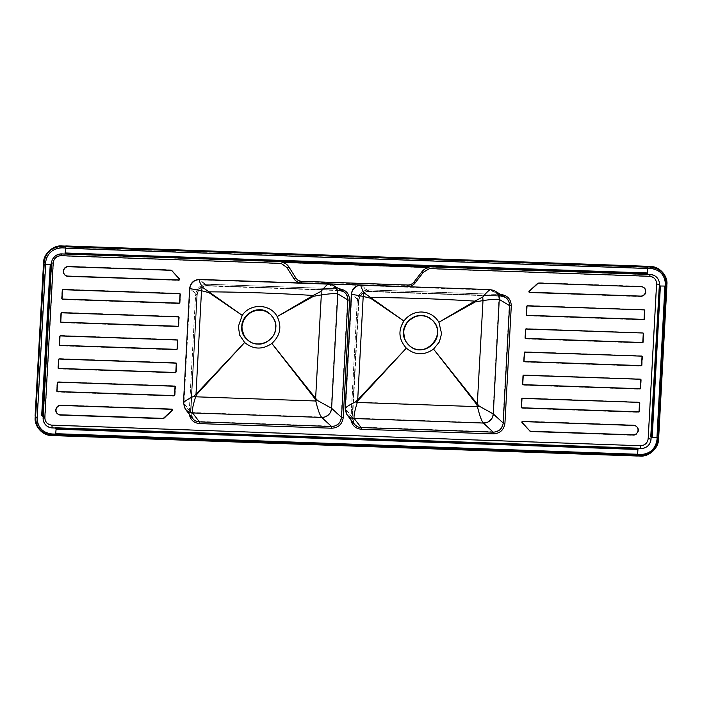 <?xml version="1.0" encoding="UTF-8"?>
<svg xmlns="http://www.w3.org/2000/svg" width="702" height="702" viewBox="0 0 702 702"><rect width="100%" height="100%" fill="white"/><g stroke="black" fill="none" stroke-linecap="round" stroke-linejoin="round"><path stroke-width="0.53" stroke-dasharray="3.51 2.63" d="M189.68 288.575A9.565 9.503 151.7 0 1 199.693 279.519L206.809 285.547C201.062 285.916 197.745 288.97 196.858 294.682L189.654 288.478M199.535 279.44L328.773 284.038A9.565 9.223 113.9 0 1 332.169 284.801M339.241 288.97L338.969 290.172L343.427 291.488L338.943 290.163L328.457 283.95M185.17 408.871A9.565 9.354 145.6 0 1 183.582 403.106L190.496 412.083L192.418 418.304L190.496 412.083L196.867 294.708C197.745 288.97 201.07 285.916 206.836 285.556L338.969 290.172M183.476 402.781L189.768 288.706A9.565 9.442 130.2 0 1 199.719 279.563M328.861 284.082A9.565 9.363 121.1 0 1 332.687 285.047M185.328 409.09A9.565 9.38 142.4 0 1 183.599 403.123M65.848 247.999L647.753 268.348M37.18 416.128L45.393 264.461M637.653 454.448L55.712 434.099M665.356 286.091L657.142 437.785M651.131 437.32L659.353 285.407M55.432 428.036L637.565 448.394M65.532 253.527L65.848 246.104L647.674 266.453M666.338 285.986L666.821 286.109L666.338 286.091M35.258 415.909L43.48 264.215M50.877 264.672L43.963 264.224M65.734 246.104L647.621 266.716M62.074 247.727L650.666 268.313C658.687 267.988 666.707 276.79 665.671 284.784L657.291 439.417C657.467 447.455 648.525 455.668 640.566 454.782L51.974 434.196C43.954 434.529 35.934 425.719 36.969 417.725L45.349 263.092C45.174 255.054 54.115 246.841 62.074 247.727L61.873 245.963M61.723 254.177L650.315 274.754C655.975 275.561 658.959 278.826 659.248 284.564L650.868 439.198C649.964 444.892 646.639 447.937 640.917 448.341L52.325 427.755C46.665 426.956 43.682 423.683 43.392 417.953L51.764 263.32C52.676 257.625 55.993 254.58 61.723 254.177L61.039 255.949L279.352 263.583C282.581 263.785 285.082 265.224 286.872 267.892L293.866 279.027C295.656 281.704 298.166 283.134 301.386 283.345L407.23 287.039C410.468 287.065 413.118 285.811 415.189 283.275L423.367 272.666C425.43 270.138 428.088 268.875 431.318 268.901L649.631 276.535C653.939 277.141 656.194 279.624 656.423 283.985L648.043 438.618C647.349 442.944 644.831 445.261 640.478 445.568L51.887 424.982C47.587 424.377 45.323 421.893 45.103 417.532L53.475 262.899C54.168 258.573 56.686 256.256 61.039 255.949M279.352 263.583L281.871 262.592L429.624 267.76L431.318 268.901M172.104 409.187A0.763 0.746 131.6 0 1 172.569 410.494A0.956 0.939 -48.4 0 0 171.972 408.871L60.916 404.984A5.16 5.063 -48.4 0 0 57.213 413.969A5.16 5.063 -48.4 0 0 60.363 415.215L162.408 418.787A2.676 2.624 -48.4 0 0 164.321 418.076L172.666 410.609A0.956 0.939 -48.4 0 0 172.087 408.968L61.03 405.089A5.16 5.063 -48.4 0 0 57.327 414.066A5.16 5.063 -48.4 0 0 60.477 415.321L162.513 418.883A2.676 2.624 -48.4 0 0 164.426 418.173L172.666 410.609L164.329 418.059A2.483 2.439 131.6 0 1 162.557 418.725L60.512 415.154A4.975 4.879 131.6 0 1 55.87 410.056A4.975 4.879 131.6 0 1 61.048 405.3L171.972 408.871M522.586 421.13L633.643 425.017A5.16 5.063 131.6 0 1 638.083 432.011A5.16 5.063 131.6 0 1 633.09 435.249L531.045 431.677A2.676 2.624 131.6 0 1 529.22 430.835L521.832 422.727A0.956 0.939 131.6 0 1 522.586 421.13L522.7 421.235A0.956 0.939 -48.4 0 0 521.946 422.823L529.334 430.94A2.676 2.624 -48.4 0 0 531.16 431.783L633.195 435.345A5.16 5.063 -48.4 0 0 636.898 426.368A5.16 5.063 -48.4 0 0 633.757 425.114L522.718 421.446L633.643 425.017M522.306 384.099A0.956 0.939 -48.4 0 0 523.201 385.082L639.75 389.154A0.956 0.939 -48.4 0 0 640.742 388.241L641.198 379.905A0.956 0.939 -48.4 0 0 640.303 378.922L523.753 374.85A0.956 0.939 -48.4 0 0 522.762 375.763L522.42 384.196A0.956 0.939 -48.4 0 0 523.315 385.179L639.855 389.259A0.956 0.939 -48.4 0 0 640.856 388.338L641.303 380.001A0.956 0.939 -48.4 0 0 640.417 379.019L523.867 374.947A0.956 0.939 -48.4 0 0 522.867 375.86L522.42 384.196L523.087 375.895A0.763 0.746 131.6 0 1 523.885 375.158L640.435 379.238A0.763 0.746 131.6 0 1 641.145 380.019L640.698 388.355A0.763 0.746 131.6 0 1 639.899 389.092L640.698 388.355M524.815 337.864A0.956 0.939 -48.4 0 0 525.701 338.838L642.251 342.918A0.956 0.939 -48.4 0 0 643.251 342.006L643.699 333.661A0.956 0.939 -48.4 0 0 642.804 332.687L526.254 328.606A0.956 0.939 -48.4 0 0 525.263 329.519L524.921 337.96A0.956 0.939 -48.4 0 0 525.816 338.943L642.365 343.015A0.956 0.939 -48.4 0 0 643.357 342.102L643.813 333.766A0.956 0.939 -48.4 0 0 642.918 332.783L526.368 328.712A0.956 0.939 -48.4 0 0 525.377 329.624L525.14 337.995L525.596 329.65A0.763 0.746 131.6 0 1 526.386 328.922L642.935 332.994A0.763 0.746 131.6 0 1 643.646 333.783L643.199 342.12A0.763 0.746 131.6 0 1 642.4 342.848L643.199 342.12M528.966 291.005A0.956 0.939 -48.4 0 0 529.545 292.646L640.601 296.534A5.16 5.063 -48.4 0 0 644.304 287.557A5.16 5.063 -48.4 0 0 641.154 286.302L539.11 282.73A2.676 2.624 -48.4 0 0 537.206 283.441L529.08 291.111A0.956 0.939 -48.4 0 0 529.659 292.752L640.715 296.63A5.16 5.063 -48.4 0 0 644.41 287.653A5.16 5.063 -48.4 0 0 641.268 286.398L539.224 282.827A2.676 2.624 -48.4 0 0 537.311 283.547L529.229 291.269L537.469 283.705A2.483 2.439 131.6 0 1 539.241 283.046L641.286 286.618A4.975 4.879 131.6 0 1 645.928 291.716A4.975 4.879 131.6 0 1 640.75 296.472L529.659 292.752L640.75 296.472M526.061 314.742A0.956 0.939 -48.4 0 0 526.956 315.724L643.506 319.796A0.956 0.939 -48.4 0 0 644.497 318.883L644.954 310.547A0.956 0.939 -48.4 0 0 644.059 309.564L527.509 305.493A0.956 0.939 -48.4 0 0 526.518 306.405L526.175 314.838A0.956 0.939 -48.4 0 0 527.07 315.821L643.611 319.901A0.956 0.939 -48.4 0 0 644.611 318.98L645.059 310.644A0.956 0.939 -48.4 0 0 644.173 309.661L527.623 305.589A0.956 0.939 -48.4 0 0 526.623 306.502L526.175 314.838L526.842 306.537A0.763 0.746 131.6 0 1 527.641 305.8L644.19 309.88A0.763 0.746 131.6 0 1 644.901 310.661L644.454 318.998A0.763 0.746 131.6 0 1 643.655 319.735L644.454 318.998M523.56 360.977A0.956 0.939 -48.4 0 0 524.455 361.96L640.996 366.04A0.956 0.939 -48.4 0 0 641.997 365.119L642.444 356.783A0.956 0.939 -48.4 0 0 641.549 355.8L525.008 351.728A0.956 0.939 -48.4 0 0 524.008 352.641L523.674 361.082A0.956 0.939 -48.4 0 0 524.561 362.056L641.11 366.137A0.956 0.939 -48.4 0 0 642.111 365.224L642.558 356.879A0.956 0.939 -48.4 0 0 641.663 355.905L525.122 351.825A0.956 0.939 -48.4 0 0 524.122 352.737L523.674 361.082L524.341 352.773A0.763 0.746 131.6 0 1 525.14 352.044L641.681 356.116A0.763 0.746 131.6 0 1 642.4 356.906L641.944 365.242A0.763 0.746 131.6 0 1 641.145 365.97L641.944 365.242M521.051 407.221A0.956 0.939 -48.4 0 0 521.946 408.195L638.495 412.276A0.956 0.939 -48.4 0 0 639.487 411.363L639.943 403.018A0.956 0.939 -48.4 0 0 639.048 402.044L522.499 397.964A0.956 0.939 -48.4 0 0 521.507 398.876L521.165 407.318A0.956 0.939 -48.4 0 0 522.06 408.301L638.609 412.372A0.956 0.939 -48.4 0 0 639.601 411.46L640.057 403.123A0.956 0.939 -48.4 0 0 639.162 402.141L522.613 398.069A0.956 0.939 -48.4 0 0 521.621 398.982L521.384 407.353L521.832 399.008A0.763 0.746 131.6 0 1 522.63 398.28L639.18 402.351A0.763 0.746 131.6 0 1 639.891 403.141L639.443 411.477A0.763 0.746 131.6 0 1 638.644 412.206L639.443 411.477M174.008 396.033L57.459 391.953A0.956 0.939 131.6 0 1 56.564 390.97L57.02 382.634A0.956 0.939 131.6 0 1 58.012 381.721L174.561 385.802A0.956 0.939 131.6 0 1 175.456 386.776L175 395.112A0.956 0.939 131.6 0 1 174.008 396.033L174.122 396.13A0.956 0.939 -48.4 0 0 175.114 395.217L175.57 386.881A0.956 0.939 -48.4 0 0 174.675 385.898L58.126 381.818A0.956 0.939 -48.4 0 0 57.134 382.739L56.678 391.075A0.956 0.939 -48.4 0 0 57.573 392.049L174.122 396.13L57.608 391.892A0.763 0.746 131.6 0 1 56.897 391.102L56.564 390.97M175.263 372.911L58.714 368.84A0.956 0.939 131.6 0 1 57.818 367.857L58.275 359.521A0.956 0.939 131.6 0 1 59.266 358.599L175.816 362.68A0.956 0.939 131.6 0 1 176.711 363.662L176.255 371.999A0.956 0.939 131.6 0 1 175.263 372.911L175.368 373.008A0.956 0.939 -48.4 0 0 176.369 372.095L176.816 363.759A0.956 0.939 -48.4 0 0 175.93 362.776L59.38 358.704A0.956 0.939 -48.4 0 0 58.38 359.617L57.933 367.953A0.956 0.939 -48.4 0 0 58.828 368.936L175.412 372.85L58.863 368.769A0.763 0.746 131.6 0 1 58.152 367.988L57.818 367.857M176.509 349.789L59.968 345.717A0.956 0.939 131.6 0 1 59.073 344.735L59.521 336.398A0.956 0.939 131.6 0 1 60.521 335.486L177.062 339.557A0.956 0.939 131.6 0 1 177.957 340.54L177.509 348.876A0.956 0.939 131.6 0 1 176.509 349.789L176.623 349.894A0.956 0.939 -48.4 0 0 177.624 348.973L178.071 340.637A0.956 0.939 -48.4 0 0 177.176 339.663L60.635 335.582A0.956 0.939 -48.4 0 0 59.635 336.495L59.187 344.831A0.956 0.939 -48.4 0 0 60.074 345.814L176.632 349.894L60.118 345.647A0.763 0.746 131.6 0 1 59.398 344.866L59.073 344.735M177.764 326.676L61.214 322.595A0.956 0.939 131.6 0 1 60.328 321.613L60.776 313.276A0.956 0.939 131.6 0 1 61.767 312.364L178.317 316.444A0.956 0.939 131.6 0 1 179.212 317.418L178.756 325.754A0.956 0.939 131.6 0 1 177.764 326.676L177.878 326.772A0.956 0.939 -48.4 0 0 178.87 325.86L179.326 317.523A0.956 0.939 -48.4 0 0 178.431 316.541L61.881 312.46A0.956 0.939 -48.4 0 0 60.89 313.382L60.433 321.718A0.956 0.939 -48.4 0 0 61.328 322.701L177.878 326.772L61.364 322.534A0.763 0.746 131.6 0 1 60.653 321.744L60.328 321.613M179.019 303.554L62.469 299.482A0.956 0.939 131.6 0 1 61.574 298.499L62.03 290.163A0.956 0.939 131.6 0 1 63.022 289.242L179.572 293.322A0.956 0.939 131.6 0 1 180.467 294.305L180.01 302.641A0.956 0.939 131.6 0 1 179.019 303.554L179.124 303.65A0.956 0.939 -48.4 0 0 180.124 302.737L180.572 294.401A0.956 0.939 -48.4 0 0 179.686 293.418L63.136 289.347A0.956 0.939 -48.4 0 0 62.136 290.259L61.688 298.596A0.956 0.939 -48.4 0 0 62.583 299.578L179.133 303.659L62.618 299.412A0.763 0.746 131.6 0 1 61.908 298.631L61.574 298.499M178.931 280.388L67.875 276.5A5.16 5.063 131.6 0 1 63.443 269.515A5.16 5.063 131.6 0 1 68.427 266.269L170.472 269.84A2.676 2.624 131.6 0 1 172.297 270.682L179.686 278.791A0.956 0.939 131.6 0 1 178.931 280.388L179.045 280.484A0.956 0.939 -48.4 0 0 179.8 278.896L172.411 270.779A2.676 2.624 -48.4 0 0 170.586 269.937L68.542 266.374A5.16 5.063 -48.4 0 0 64.838 275.351A5.16 5.063 -48.4 0 0 67.989 276.606L179.08 280.326L67.989 276.606L64.733 275.254M55.449 427.781L56.134 429.185L55.502 435.6M35.521 415.865L43.954 264.321M65.707 246.806L65.795 246.367M64.935 252.606L65.549 253.15L65.637 252.623M65.558 253.15L646.99 273.148M647.762 268.489L65.874 248.271M49.886 264.075L50.509 264.636L49.86 264.654M37.311 416.146L45.648 264.505M55.537 434.74L55.563 435.275L637.39 455.624L55.581 435.609M637.706 454.264L55.835 433.687M658.959 285.381L660.442 286.056L666.505 286.056L658.274 437.653M656.949 437.82L664.917 286.162M281.871 262.592A11.478 11.25 131.6 0 1 289.057 267.55L286.872 267.892M289.057 267.55L295.814 278.299L293.866 279.027M423.367 272.666L421.928 272.2L414.04 282.432A7.652 7.503 131.6 0 1 407.669 285.451L301.825 281.748A7.652 7.503 131.6 0 1 295.814 278.299M421.928 272.2A11.478 11.25 131.6 0 1 429.624 267.76M644.059 287.855A4.782 4.686 131.6 0 1 640.707 296.226L529.65 292.348A0.57 0.562 131.6 0 1 529.238 292.137M526.649 315.207A0.57 0.562 -48.4 0 0 527.062 315.417L643.611 319.498A0.57 0.562 -48.4 0 0 644.208 318.945L644.655 310.609A0.57 0.562 -48.4 0 0 644.392 310.1M525.394 338.329A0.57 0.562 -48.4 0 0 525.807 338.539L642.356 342.611A0.57 0.562 -48.4 0 0 642.953 342.067L643.409 333.722A0.57 0.562 -48.4 0 0 643.146 333.222M524.14 361.451A0.57 0.562 -48.4 0 0 524.561 361.653L641.101 365.733A0.57 0.562 -48.4 0 0 641.698 365.18L642.154 356.844A0.57 0.562 -48.4 0 0 641.891 356.344M522.893 384.564A0.57 0.562 -48.4 0 0 523.306 384.775L639.855 388.855A0.57 0.562 -48.4 0 0 640.452 388.303L640.9 379.966A0.57 0.562 -48.4 0 0 640.636 379.457M521.639 407.686A0.57 0.562 -48.4 0 0 522.051 407.897L638.601 411.969A0.57 0.562 -48.4 0 0 639.197 411.425L639.645 403.08A0.57 0.562 -48.4 0 0 639.39 402.579M529.685 430.756A2.299 2.246 -48.4 0 0 531.151 431.379L633.195 434.942A4.782 4.686 -48.4 0 0 636.547 426.57M172.315 409.406A0.57 0.562 131.6 0 1 172.385 410.31L164.145 417.874A2.299 2.246 131.6 0 1 162.513 418.48L60.469 414.917A4.782 4.686 131.6 0 1 57.485 413.689M174.903 386.337A0.57 0.562 131.6 0 1 175.158 386.837L174.71 395.173A0.57 0.562 131.6 0 1 174.114 395.726L57.564 391.646A0.57 0.562 131.6 0 1 57.152 391.444M176.149 363.215A0.57 0.562 131.6 0 1 176.413 363.724L175.965 372.06A0.57 0.562 131.6 0 1 175.368 372.604L58.819 368.532A0.57 0.562 131.6 0 1 58.406 368.322M177.404 340.093A0.57 0.562 131.6 0 1 177.667 340.602L177.211 348.938A0.57 0.562 131.6 0 1 176.614 349.491L60.074 345.41A0.57 0.562 131.6 0 1 59.652 345.208M178.659 316.979A0.57 0.562 131.6 0 1 178.913 317.479L178.466 325.816A0.57 0.562 131.6 0 1 177.869 326.369L61.32 322.288A0.57 0.562 131.6 0 1 60.907 322.086M179.905 293.857A0.57 0.562 131.6 0 1 180.168 294.366L179.721 302.702A0.57 0.562 131.6 0 1 179.124 303.246L62.575 299.175A0.57 0.562 131.6 0 1 62.162 298.964M64.996 274.973A4.782 4.686 -48.4 0 0 67.98 276.202L179.036 280.08A0.57 0.562 -48.4 0 0 179.493 279.124L172.104 271.016A2.299 2.246 -48.4 0 0 171.858 270.788M361.311 429.299L361.144 427.167C358.38 427.009 356.133 425.868 354.413 423.727L352.571 417.751L350.956 417.936C351.254 424.613 354.712 428.404 361.311 429.299L493.445 433.924C500.122 433.494 503.975 429.957 504.992 423.315L511.354 305.923C511.047 299.236 507.599 295.445 500.991 294.55L368.857 289.926C362.188 290.356 358.336 293.892 357.309 300.535L350.956 417.936M433.599 349.148L477.342 404.08L483.037 300.632L475.289 301.983L438.934 322.306L474.85 301.211C440.277 299.043 405.738 297.832 371.218 297.587L403.983 321.086L370.691 298.324L351.755 294.252L358.933 300.359L352.571 417.751L345.665 408.792A9.179 9.003 -37.6 0 0 347.49 414.742L347.49 414.742A9.179 9.003 -37.6 0 0 354.238 418.199L361.144 427.167L493.278 431.783L483.345 422.674C481.519 420.393 479.58 415.057 477.509 406.686L476.798 404.519L433.546 349.087L439.198 342.199L441.523 333.661L438.864 322.35C432.248 309.529 412.013 308.827 404.045 321.13C398.183 330.853 398.99 339.856 406.458 348.139C415.128 355.168 424.157 355.484 433.546 349.087M357.309 300.535L358.941 300.386C359.775 294.866 362.96 291.935 368.489 291.576L361.363 285.556C360.301 285.512 361.214 288.004 364.084 293.041A9.179 2.132 99.4 0 0 363.276 296.437L357.783 399.903L406.397 348.201L358.274 400.377L357.371 402.483C354.712 410.705 353.659 415.935 354.203 418.155L483.38 422.718A9.179 8.933 -47.5 0 0 492.936 413.943L502.834 423.008C501.991 428.51 498.806 431.432 493.278 431.783L493.445 433.924M361.398 285.6A9.179 9.065 -49.8 0 0 351.842 294.375L345.656 408.775A9.179 8.977 -34.4 0 0 347.183 414.303L345.656 408.775C345.507 407.651 348.824 405.387 355.598 401.983L477.509 406.686A9.179 0.965 -11.1 0 1 479.378 406.309L492.936 413.943M409.398 345.656L413.25 348.131L416.383 349.21L422.973 349.438L429.203 347.121L434.117 342.602L436.977 336.583L437.478 333.274L436.547 326.746L435.143 323.754L431.923 319.875M483.345 422.674A9.179 8.907 -44.2 0 0 492.918 413.926L498.894 299.394C496.332 299.008 491.049 299.421 483.037 300.632A9.179 0.632 -95.2 0 1 482.809 297.192C486.89 292.392 489.434 290.023 490.452 290.075L500.623 296.2L504.922 297.472C507.836 299.385 509.257 302.097 509.187 305.607L499.104 299.526A9.179 8.986 -58.9 0 0 494.813 291.374L494.813 291.374A9.179 8.986 -58.9 0 0 490.531 290.11M476.798 404.519A9.179 1.395 -38.2 0 1 477.342 404.08L479.378 406.309M355.598 401.983L357.783 399.903L358.274 400.377M345.551 408.459L351.755 294.252A9.179 9.117 -28.3 0 1 361.363 285.556L490.452 290.075A9.179 8.854 -66.1 0 1 493.708 290.803A9.179 8.854 -66.1 0 0 493.708 290.803L490.154 289.987M364.084 293.041L371.218 297.587A9.179 2.299 124.8 0 0 370.691 298.324M475.289 301.983L474.85 301.211L482.809 297.192M498.894 299.394A9.179 8.854 -66.1 0 0 493.717 290.803L504.922 297.472L500.649 296.209L500.991 294.55M500.649 296.209L368.515 291.593C362.978 291.935 359.784 294.875 358.941 300.386L352.588 417.787L354.413 423.727L347.183 414.312A9.179 8.977 -34.4 0 0 347.183 414.312A9.179 8.977 -34.4 0 0 354.203 418.155M207.169 284.275L206.827 285.933C201.281 286.284 198.096 289.215 197.253 294.735L190.04 288.504L183.854 402.799L185.486 408.652A9.179 8.977 145.6 0 1 183.959 403.115L190.883 412.1L197.236 294.7C198.087 289.206 201.272 286.284 206.792 285.925L338.926 290.549L343.234 291.821C346.139 293.726 347.56 296.437 347.499 299.956L341.137 417.357C340.303 422.85 337.118 425.781 331.581 426.132L199.447 421.507C196.692 421.358 194.445 420.208 192.725 418.067L190.883 412.1L197.253 294.735L195.621 294.875L189.259 412.276C189.566 418.962 193.015 422.753 199.622 423.648L331.756 428.273C338.434 427.834 342.278 424.306 343.304 417.664L349.657 300.263C349.359 293.576 345.91 289.786 339.303 288.891L207.169 284.275C200.491 284.705 196.648 288.241 195.621 294.875M242.295 315.435L202.395 287.39C199.517 282.344 198.613 279.852 199.666 279.905A9.179 9.117 151.7 0 0 190.058 288.592L209.003 292.673L242.357 315.479C250.333 303.167 270.568 303.887 277.176 316.69C281.958 326.79 280.186 335.696 271.849 343.427C262.451 349.833 253.422 349.517 244.761 342.488L239.882 335.231L238.478 326.553L242.357 315.479M209.003 292.673A9.179 2.299 -55.2 0 1 209.529 291.935C244.05 292.181 278.589 293.383 313.153 295.56L277.246 316.655L313.592 296.332L321.349 294.972L315.654 398.429L271.902 343.497L315.101 398.868L315.812 401.026L195.682 396.832L196.586 394.717L244.708 342.541L196.086 394.243L201.579 290.786A9.179 2.132 -80.6 0 1 202.395 287.39M196.586 394.717L196.086 394.243L193.91 396.332C187.136 399.728 183.819 401.992 183.959 403.115L183.863 402.799M269.024 313.241L271.481 315.444L274.851 321.068L275.64 324.289L275.281 330.923L272.429 336.951L270.182 339.452L264.496 342.936L257.959 343.998L251.553 342.479L246.27 338.601M263.066 310.503L266.19 311.583M256.467 310.275L259.793 310.065M247.56 314.619L250.245 312.601M243.603 319.998L245.331 317.111M242.111 329.764L241.971 326.439M270.209 314.189L274.851 321.068L275.64 324.289L275.789 327.623L274.149 334.082L270.182 339.452L264.496 342.936L257.959 343.998L254.668 343.55M251.553 342.479L247.464 339.794M199.622 423.648L199.447 421.507L192.506 412.504C191.971 410.266 193.024 405.036 195.682 396.832L193.91 396.332M343.304 417.664L341.137 417.357L331.23 408.266L317.69 400.658A9.179 0.965 168.9 0 0 315.812 401.026C317.892 409.415 319.831 414.75 321.648 417.014L331.581 426.132L331.756 428.273M206.818 285.933L338.952 290.558L328.755 284.415C327.746 284.371 325.193 286.741 321.121 291.541A9.179 0.632 84.8 0 0 321.349 294.972C329.352 293.761 334.635 293.348 337.197 293.743L347.499 299.956L349.657 300.263M317.69 400.658L315.654 398.429A9.179 1.395 141.8 0 0 315.101 398.868M328.834 284.459A9.179 8.986 121.1 0 1 333.125 285.723L332.02 285.152A9.179 8.854 113.9 0 0 328.755 284.415L199.517 279.826L206.792 285.925M321.121 291.541L313.153 295.56L313.592 296.332M331.247 408.283A9.179 8.933 132.5 0 1 321.692 417.058L192.55 412.548A9.179 9.003 142.4 0 1 183.977 403.132L190.145 288.715A9.179 9.065 130.2 0 1 199.701 279.94M338.952 290.558L343.225 291.821L333.125 285.723A9.179 8.986 121.1 0 1 337.408 293.866L331.23 408.266A9.179 8.907 135.8 0 1 321.648 417.014M328.466 284.336L332.02 285.152A9.179 8.854 113.9 0 1 337.197 293.743M192.506 412.504A9.179 8.977 145.6 0 1 185.486 408.652L192.717 418.067M500.93 294.621L500.666 295.832L505.115 297.148L500.64 295.823L368.506 291.198C362.75 291.576 359.433 294.621 358.546 300.342L352.193 417.743L354.106 423.955L352.193 417.743L345.287 408.775A9.565 9.38 -37.6 0 0 347.016 414.742M345.287 408.775L345.279 408.757A9.565 9.354 -34.4 0 0 346.867 414.522M350.974 419.884L357.257 300.482L358.564 300.368C359.442 294.621 362.758 291.567 368.524 291.207L361.381 285.179A9.565 9.503 -28.3 0 0 351.369 294.235L345.165 408.441M493.866 290.452A9.565 9.223 -66.1 0 0 490.47 289.689L500.64 295.823M490.171 289.61L361.232 285.1M494.375 290.698A9.565 9.363 -58.9 0 0 490.549 289.733M361.416 285.214A9.565 9.442 -49.8 0 0 351.465 294.357L358.564 300.368L352.202 417.769L350.903 417.883M338.943 290.163L206.809 285.547L207.116 284.222L339.022 288.838M189.286 414.233L189.207 412.223L190.514 412.109L196.867 294.708L195.568 294.831C196.586 288.189 200.439 284.652 207.116 284.222M189.207 412.223L195.568 294.831M357.257 300.482C358.283 293.84 362.127 290.312 368.804 289.873L500.719 294.489M650.666 268.313L650.464 266.549M650.35 274.666L649.596 276.623M51.676 263.338L53.554 262.881M43.392 417.953L45.103 417.532M52.352 427.895L51.869 424.85M640.917 448.341L640.478 445.568M651.017 439.224L647.911 438.592M659.248 284.564L656.423 283.985M45.349 263.092L43.55 262.794M36.969 417.725L35.179 417.427M51.974 434.196L51.615 435.468M640.566 454.782L640.206 456.054M657.291 439.417L658.529 439.224M665.671 284.784L666.9 284.591M65.69 252.869L647.507 273.218M647.586 266.892L65.76 246.542M44.165 264.25L35.688 415.874M42.032 416.312L50.237 264.715M50.509 264.636L42.295 416.233L50.5 264.628M41.988 415.953L50.184 264.663M637.89 448.675L56.063 428.334M56.134 429.185L637.96 449.534M637.372 455.414L55.555 435.065M665.944 285.995L658.064 437.644M651.368 437.53L659.573 285.925M652.237 437.653L660.442 286.056M301.825 281.748L301.386 283.345M407.669 285.451L407.23 287.039M414.04 282.432L415.189 283.275M529.545 292.646L528.957 292.418M640.601 296.534L640.715 296.63C646.059 295.279 647.288 292.286 644.41 287.653L644.304 287.557M526.956 315.724L643.506 319.796M644.497 318.883L644.901 310.661M644.954 310.547L644.638 309.793M525.701 338.838L642.251 342.918M643.251 342.006L643.646 333.783M643.699 333.661L643.392 332.915M524.455 361.96L640.996 366.04M641.997 365.119L642.4 356.906M642.444 356.783L642.137 356.037M523.201 385.082L639.75 389.154M640.742 388.241L641.145 380.019M641.198 379.905L640.882 379.15M521.946 408.195L638.495 412.276M639.487 411.363L639.891 403.141M639.943 403.018L639.636 402.272M633.09 435.249L531.16 431.783L529.413 431.028M531.045 431.677L531.195 431.616A2.483 2.439 131.6 0 1 529.501 430.835L522.112 422.718A0.763 0.746 131.6 0 1 522.718 421.446M164.321 418.076L172.666 410.609L172.56 409.099M57.02 382.634L57.345 382.765A0.763 0.746 131.6 0 1 58.143 382.037L174.693 386.109A0.763 0.746 131.6 0 1 175.403 386.899L174.956 395.235A0.763 0.746 131.6 0 1 174.157 395.963M58.275 359.521L58.599 359.643A0.763 0.746 131.6 0 1 59.398 358.915L175.948 362.995A0.763 0.746 131.6 0 1 176.658 363.776L176.211 372.113A0.763 0.746 131.6 0 1 175.412 372.85M59.521 336.398L59.854 336.53A0.763 0.746 131.6 0 1 60.653 335.793L177.194 339.873A0.763 0.746 131.6 0 1 177.913 340.654L177.457 348.999A0.763 0.746 131.6 0 1 176.658 349.728M60.776 313.276L61.109 313.408A0.763 0.746 131.6 0 1 61.899 312.68L178.448 316.751A0.763 0.746 131.6 0 1 179.159 317.541L178.712 325.877A0.763 0.746 131.6 0 1 177.913 326.605M62.03 290.163L62.355 290.286A0.763 0.746 131.6 0 1 63.154 289.557L179.703 293.638A0.763 0.746 131.6 0 1 180.414 294.419L179.966 302.755A0.763 0.746 131.6 0 1 179.168 303.492M67.875 276.5L179.045 280.493L179.686 279.045A0.763 0.746 131.6 0 1 179.08 280.326M68.427 266.269L170.604 270.156A2.483 2.439 131.6 0 1 172.297 270.937L179.686 279.045M179.686 278.791L172.104 270.489M529.694 292.585A0.763 0.746 131.6 0 1 529.229 291.269M633.774 425.333A4.975 4.879 131.6 0 1 638.416 430.431A4.975 4.879 131.6 0 1 633.239 435.187L531.195 431.616M633.239 435.187L633.204 435.345C638.548 433.994 639.776 431.002 636.898 426.368L636.793 426.272M638.644 412.206L522.095 408.134A0.763 0.746 131.6 0 1 521.384 407.353M522.095 408.134L521.367 407.967M639.899 389.092L523.35 385.012A0.763 0.746 131.6 0 1 522.639 384.231M523.35 385.012L522.621 384.845M641.145 365.97L524.605 361.899A0.763 0.746 131.6 0 1 523.885 361.109M524.605 361.899L523.867 361.732M642.4 342.848L525.851 338.776A0.763 0.746 131.6 0 1 525.14 337.995M525.851 338.776L525.122 338.61M643.655 319.735L527.105 315.654A0.763 0.746 131.6 0 1 526.395 314.873M527.105 315.654L526.377 315.488M164.329 418.059L162.522 418.892L60.477 415.321L57.213 413.969M56.897 391.102L57.345 382.765M58.152 367.988L58.599 359.643M59.398 344.866L59.854 336.53M60.653 321.744L61.109 313.408M61.908 298.631L62.355 290.286M68.024 276.439A4.975 4.879 131.6 0 1 63.382 271.341A4.975 4.879 131.6 0 1 68.559 266.584M511.354 305.923L509.187 305.607L502.834 423.008L504.992 423.315M361.363 285.556L490.452 290.075M368.857 289.926L368.515 291.593L500.623 296.2M189.259 412.276L190.891 412.135L192.725 418.067M328.755 284.415L199.666 279.905M338.961 290.558L339.303 288.891M368.804 289.873L368.532 291.207M647.604 266.681L65.786 246.332M35.486 415.874L43.691 264.277M658.292 437.662L666.505 286.056M56.88 391.725L174.122 396.13L175.114 395.217L175.149 386.03M58.134 368.603L175.377 373.016L176.369 372.104L176.395 362.908M59.38 345.481L176.632 349.894L177.624 348.982L177.65 339.794M60.635 322.367L177.878 326.772L178.878 325.86L178.905 316.672M61.89 299.245L179.133 303.659L180.124 302.746L180.151 293.55M361.214 285.477C355.712 285.811 352.544 288.706 351.728 294.156L351.728 294.156M199.517 279.826C194.015 280.151 190.856 283.046 190.04 288.504L190.04 288.504M368.524 291.207L500.658 295.832"/><path stroke-width="1.05" d="M241.821 326.386C241.523 317.918 251.377 308.871 259.749 309.924C268.199 309.459 277.036 319.164 275.825 327.571C276.123 336.039 266.269 345.094 257.897 344.033C249.447 344.507 240.602 334.801 241.821 326.386M275.737 327.571C275.684 341.33 257.143 349.315 247.464 339.794C230.554 326.219 254.668 299.008 270.182 314.171C274.052 317.743 275.904 322.218 275.737 327.571M185.328 409.09A9.565 9.38 142.4 0 0 185.495 409.319L185.17 408.871A9.565 9.354 145.6 0 0 192.488 412.881L192.523 412.925A9.565 9.38 142.4 0 1 185.495 409.319L192.418 418.304C194.217 420.533 196.551 421.726 199.429 421.884L192.523 412.925L321.665 417.436A9.565 9.301 132.5 0 0 331.625 408.301A9.565 9.275 135.8 0 1 321.621 417.392L331.563 426.509C337.32 426.14 340.637 423.095 341.514 417.365L331.607 408.283L317.708 400.614A9.565 1 168.9 0 0 315.76 401L195.621 396.797L196.525 394.691L244.638 342.506L239.733 335.223L238.329 326.5L242.216 315.365C250.237 302.992 270.551 303.703 277.202 316.593C282.011 326.746 280.23 335.696 271.858 343.453C262.416 349.886 253.352 349.57 244.638 342.506L196.007 394.199L201.5 290.733L208.924 292.62L242.216 315.365L202.351 287.197C199.482 282.011 198.596 279.457 199.693 279.519M208.924 292.62A9.565 2.387 -55.2 0 1 209.468 291.848C243.989 292.067 278.536 293.278 313.101 295.472L277.202 316.593L313.557 296.279L321.314 294.919L315.619 398.385L271.858 343.453L315.049 398.833L315.76 401C317.83 409.608 319.787 415.075 321.621 417.392M196.525 394.691A9.565 0.448 -137.1 0 1 196.007 394.199L193.778 396.279C186.82 399.684 183.424 401.965 183.582 403.106M192.488 412.881C191.909 410.591 192.962 405.229 195.621 396.797L193.778 396.279M189.68 288.575L201.5 290.733A9.565 2.22 -80.6 0 1 202.351 287.197M328.773 284.038C327.746 283.977 325.184 286.407 321.077 291.348L313.101 295.472L313.557 296.279M321.077 291.348A9.565 0.658 84.8 0 0 321.314 294.919C329.528 293.726 334.942 293.331 337.565 293.752L347.876 299.965C347.938 296.305 346.463 293.48 343.427 291.497L333.318 285.398A9.565 9.363 121.1 0 1 337.785 293.884L331.607 408.283M317.708 400.614L315.619 398.385A9.565 1.457 141.8 0 0 315.049 398.833M332.687 285.047A9.565 9.363 121.1 0 1 333.318 285.398L332.178 284.801A9.565 9.223 113.9 0 1 332.178 284.801A9.565 9.223 113.9 0 1 337.565 293.752M179.352 279.001A0.57 0.562 131.6 0 1 178.896 279.958L67.84 276.079A4.782 4.686 131.6 0 1 63.733 269.603A4.782 4.686 131.6 0 1 68.357 266.602L170.393 270.165A2.299 2.246 131.6 0 1 171.964 270.893L179.352 279.001M178.238 316.769L61.697 312.697A0.57 0.562 -48.4 0 0 61.1 313.241L60.644 321.577A0.57 0.562 -48.4 0 0 61.179 322.165L177.729 326.246A0.57 0.562 -48.4 0 0 178.326 325.693L178.782 317.357A0.57 0.562 -48.4 0 0 178.238 316.769L178.378 316.892A0.57 0.562 131.6 0 1 178.659 316.979M175.737 363.004L59.187 358.933A0.57 0.562 -48.4 0 0 58.591 359.477L58.143 367.822A0.57 0.562 -48.4 0 0 58.678 368.41L175.228 372.481A0.57 0.562 -48.4 0 0 175.825 371.937L176.272 363.592A0.57 0.562 -48.4 0 0 175.737 363.004L175.877 363.136A0.57 0.562 131.6 0 1 176.149 363.215M638.969 402.369L522.428 398.297A0.57 0.562 -48.4 0 0 521.832 398.841L521.375 407.178A0.57 0.562 -48.4 0 0 521.911 407.774L638.46 411.846A0.57 0.562 -48.4 0 0 639.057 411.293L639.504 402.957A0.57 0.562 -48.4 0 0 638.969 402.369L522.569 398.42A0.57 0.562 -48.4 0 0 521.972 398.964L521.516 407.309A0.57 0.562 -48.4 0 0 521.639 407.686M641.479 356.133L524.929 352.053A0.57 0.562 -48.4 0 0 524.333 352.606L523.885 360.942A0.57 0.562 -48.4 0 0 524.42 361.53L640.961 365.61A0.57 0.562 -48.4 0 0 641.558 365.058L642.014 356.721A0.57 0.562 -48.4 0 0 641.479 356.133L525.07 352.185A0.57 0.562 -48.4 0 0 524.473 352.729L524.025 361.065A0.57 0.562 -48.4 0 0 524.14 361.451M643.98 309.898L527.43 305.818A0.57 0.562 -48.4 0 0 526.833 306.37L526.386 314.707A0.57 0.562 -48.4 0 0 526.921 315.295L643.471 319.366A0.57 0.562 -48.4 0 0 644.067 318.822L644.515 310.486A0.57 0.562 -48.4 0 0 643.98 309.898L527.571 305.94A0.57 0.562 -48.4 0 0 526.974 306.493L526.526 314.829A0.57 0.562 -48.4 0 0 526.649 315.207M641.075 286.627A4.782 4.686 131.6 0 1 645.191 293.103A4.782 4.686 131.6 0 1 640.566 296.104L529.51 292.225A0.57 0.562 131.6 0 1 529.159 291.233L537.399 283.669A2.299 2.246 131.6 0 1 539.039 283.064L641.216 286.758A4.782 4.686 131.6 0 1 644.059 287.855M423.332 272.244L429.527 268.576L649.587 276.272C654.045 276.86 656.379 279.422 656.581 283.941L648.2 438.575C647.525 443.059 644.927 445.445 640.408 445.735L51.816 425.149C47.359 424.552 45.033 421.999 44.831 417.479L53.203 262.846C53.896 258.345 56.493 255.958 60.995 255.686L281.063 263.382L286.837 267.471L293.831 278.597C295.621 281.274 298.122 282.704 301.351 282.915L407.195 286.618C410.433 286.635 413.083 285.381 415.154 282.845L423.332 272.244L421.893 271.771A11.478 11.25 131.6 0 1 428.764 267.471L282.634 262.355L281.063 263.382M642.725 333.011L526.184 328.94A0.57 0.562 -48.4 0 0 525.587 329.484L525.131 337.82A0.57 0.562 -48.4 0 0 525.666 338.417L642.216 342.488A0.57 0.562 -48.4 0 0 642.813 341.944L643.269 333.599A0.57 0.562 -48.4 0 0 642.725 333.011L526.324 329.062A0.57 0.562 -48.4 0 0 525.728 329.607L525.271 337.952A0.57 0.562 -48.4 0 0 525.394 338.329M640.224 379.255L523.674 375.175A0.57 0.562 -48.4 0 0 523.078 375.728L522.63 384.064A0.57 0.562 -48.4 0 0 523.165 384.652L639.715 388.724A0.57 0.562 -48.4 0 0 640.312 388.18L640.759 379.843A0.57 0.562 -48.4 0 0 640.224 379.255L523.815 375.298A0.57 0.562 -48.4 0 0 523.218 375.851L522.771 384.187A0.57 0.562 -48.4 0 0 522.893 384.564M522.06 422.42A0.57 0.562 131.6 0 1 522.507 421.463L633.564 425.342A4.782 4.686 131.6 0 1 637.67 431.818A4.782 4.686 131.6 0 1 633.055 434.819L531.01 431.247A2.299 2.246 131.6 0 1 529.448 430.528L522.2 422.543L529.589 430.651A2.299 2.246 -48.4 0 0 529.685 430.756M60.328 414.794A4.782 4.686 131.6 0 1 56.221 408.318A4.782 4.686 131.6 0 1 60.846 405.317L171.893 409.196A0.57 0.562 131.6 0 1 172.244 410.187L164.005 417.751A2.299 2.246 131.6 0 1 162.373 418.357L60.328 414.794M174.482 386.126L57.941 382.055A0.57 0.562 -48.4 0 0 57.345 382.599L56.888 390.935A0.57 0.562 -48.4 0 0 57.424 391.523L173.973 395.603A0.57 0.562 -48.4 0 0 174.57 395.05L175.017 386.714A0.57 0.562 -48.4 0 0 174.482 386.126L174.623 386.249A0.57 0.562 131.6 0 1 174.903 386.337M176.992 339.891L60.442 335.81A0.57 0.562 -48.4 0 0 59.846 336.363L59.398 344.7A0.57 0.562 -48.4 0 0 59.933 345.287L176.474 349.359A0.57 0.562 -48.4 0 0 177.071 348.815L177.527 340.479A0.57 0.562 -48.4 0 0 176.992 339.891L177.132 340.014A0.57 0.562 131.6 0 1 177.404 340.093M179.493 293.647L62.943 289.575A0.57 0.562 -48.4 0 0 62.346 290.119L61.899 298.464A0.57 0.562 -48.4 0 0 62.434 299.052L178.984 303.124A0.57 0.562 -48.4 0 0 179.58 302.58L180.028 294.235A0.57 0.562 -48.4 0 0 179.493 293.647L179.633 293.778A0.57 0.562 131.6 0 1 179.905 293.857M429.527 268.576L428.764 267.471M657.142 437.785L657.054 439.364C655.624 448.885 650.105 453.948 640.522 454.554L640.233 455.563L637.434 455.466L637.407 455.949L640.206 456.054C648.92 457.02 658.713 448.025 658.529 439.224L658.678 437.679L652.176 437.6L651.123 436.995L659.406 284.521A9.775 9.591 -48.4 0 0 650.271 274.491L61.679 253.905A9.775 9.591 -48.4 0 0 51.5 263.259L43.12 417.892A9.775 9.591 -48.4 0 0 52.255 427.922L55.432 428.036M45.393 264.461L45.472 263.048C46.911 253.536 52.422 248.473 62.013 247.859L65.848 247.999M647.753 268.348L650.596 268.445C660.064 269.7 665.013 275.131 665.435 284.731L665.356 286.091M55.712 434.099L51.93 433.968C42.462 432.713 37.513 427.281 37.101 417.681L37.18 416.128M640.522 454.554L637.653 454.448M637.565 448.394L640.847 448.508A9.775 9.591 -48.4 0 0 651.026 439.154L651.131 437.32M666.821 286.047L666.9 284.591C668.041 275.833 659.257 266.19 650.464 266.549L647.674 266.453L647.648 266.935L650.438 267.032C660.661 268.41 665.987 274.254 666.417 284.573L666.338 285.986M647.648 266.935L647.358 273.877L646.735 273.332L64.917 252.983L65.532 253.527L65.69 252.869L65.532 253.527L647.358 273.877L65.549 253.536M62.013 247.859L61.846 246.455L65.698 246.586M43.48 264.215L43.55 262.794C43.366 253.992 53.159 244.998 61.873 245.963L65.734 246.104M43.963 264.224L44.042 262.811C45.604 252.536 51.544 247.086 61.846 246.455M55.502 435.6L51.615 435.468C42.822 435.828 34.038 426.184 35.179 417.427L35.258 415.909L35.749 415.926L35.1 415.856L43.471 264.312M55.484 435.117L51.641 434.986C41.418 433.608 36.1 427.764 35.662 417.444L35.749 415.926M651.123 436.995L652.237 437.653L658.608 437.706L658.125 437.688L658.037 439.206C656.475 449.482 650.535 454.931 640.233 455.563M637.434 455.466L637.96 449.534L637.276 448.13L55.449 427.781L56.081 429.141L55.581 435.609L637.328 455.949M646.99 273.148L647.455 273.166L647.674 266.453L647.534 267.155L65.707 246.806L65.848 246.104L65.637 252.623M647.376 273.499L646.761 272.946L64.917 252.983M647.595 266.716L647.534 267.155M647.507 273.218L647.358 273.877M647.762 268.489L65.874 248.271M49.86 264.654L43.313 264.25M42.059 415.689L50.263 264.092L50.886 264.654L42.673 416.242L50.886 264.654M41.672 415.681L50.263 264.092M37.311 416.146L45.648 264.505M56.081 429.141L637.907 449.482L637.662 454.036L637.407 455.949L637.355 455.089L55.537 434.74L55.581 435.609M637.407 455.949L637.355 455.089M637.907 449.482L637.276 448.13M637.249 448.508L55.432 428.159M637.706 454.264L55.835 433.687M650.745 436.977L659.336 285.389L660.389 286.004L666.882 286.083L658.608 437.644M656.949 437.82L664.917 286.162M282.634 262.355A11.478 11.25 131.6 0 1 289.022 267.12L286.837 267.471M289.022 267.12L295.779 277.869L293.831 278.597M421.893 271.771L414.005 282.002A7.652 7.503 131.6 0 1 407.634 285.021L301.79 281.318A7.652 7.503 131.6 0 1 295.779 277.869M529.238 292.137A0.57 0.562 131.6 0 1 529.299 291.365L537.539 283.792A2.299 2.246 131.6 0 1 539.18 283.187L641.216 286.758M636.547 426.57A4.782 4.686 -48.4 0 0 633.704 425.465L522.648 421.586A0.57 0.562 -48.4 0 0 522.2 422.543M57.485 413.689A4.782 4.686 131.6 0 1 60.986 405.44L172.034 409.327A0.57 0.562 131.6 0 1 172.315 409.406M57.152 391.444A0.57 0.562 131.6 0 1 57.029 391.058L57.485 382.722A0.57 0.562 131.6 0 1 58.082 382.178L174.623 386.249M58.406 368.322A0.57 0.562 131.6 0 1 58.284 367.945L58.731 359.608A0.57 0.562 131.6 0 1 59.328 359.055L175.877 363.136M59.652 345.208A0.57 0.562 131.6 0 1 59.53 344.822L59.986 336.486A0.57 0.562 131.6 0 1 60.583 335.933L177.132 340.014M60.907 322.086A0.57 0.562 131.6 0 1 60.784 321.7L61.241 313.364A0.57 0.562 131.6 0 1 61.837 312.82L178.378 316.892M62.162 298.964A0.57 0.562 131.6 0 1 62.039 298.587L62.487 290.251A0.57 0.562 131.6 0 1 63.083 289.698L179.633 293.778M171.858 270.788A2.299 2.246 -48.4 0 0 170.533 270.296L68.498 266.725A4.782 4.686 -48.4 0 0 64.996 274.973M431.87 319.822C448.78 333.397 424.666 360.609 409.161 345.445C405.282 341.865 403.431 337.399 403.606 332.046C403.659 318.278 422.192 310.31 431.87 319.822L427.904 317.243C423.683 315.356 419.366 315.198 414.952 316.777L409.275 320.261L407.028 322.753L404.168 328.782L403.659 332.09L404.598 338.645L406.002 341.62L409.398 345.656M247.49 339.821L244.305 335.968L242.111 329.764L241.971 326.439L243.603 319.998L245.331 317.111L250.245 312.601L256.467 310.275L263.066 310.503L266.19 311.583L270.209 314.189M250.245 312.601L256.467 310.275M347.016 414.742A9.565 9.38 -37.6 0 0 347.192 414.97L354.106 423.955C355.905 426.193 358.239 427.386 361.118 427.544L361.258 429.255C355.554 428.632 352.123 425.509 350.974 419.884M345.279 408.757C345.112 407.625 348.508 405.344 355.466 401.93L357.318 402.457C354.65 410.898 353.606 416.251 354.177 418.532A9.565 9.354 -34.4 0 1 346.867 414.522L347.192 414.97A9.565 9.38 -37.6 0 0 354.22 418.576L361.118 427.544L493.252 432.169C499.017 431.791 502.334 428.746 503.211 423.025L509.564 305.624C509.634 301.957 508.151 299.14 505.124 297.148L495.015 291.049A9.565 9.363 -58.9 0 0 494.375 290.698M354.177 418.532L483.318 423.052A9.565 9.275 -44.2 0 0 493.295 413.934L503.211 423.025L504.94 423.271C503.913 429.905 500.07 433.441 493.392 433.871L361.258 429.255M355.466 401.93L357.704 399.85A9.565 0.448 42.9 0 0 358.222 400.342L357.318 402.457L477.448 406.651A9.565 1 -11.1 0 1 479.405 406.265L493.295 413.934L499.262 299.403A9.565 9.223 -66.1 0 0 493.866 290.452L490.171 289.601L361.223 285.1C355.493 285.442 352.202 288.452 351.351 294.138L345.165 408.441L346.867 414.522M361.381 285.179C360.293 285.109 361.179 287.671 364.04 292.848L403.913 321.025L370.612 298.271L363.197 296.384L357.704 399.85L406.335 348.157L358.222 400.342M403.913 321.025C397.911 330.466 398.718 339.514 406.335 348.157C415.031 355.326 424.105 355.642 433.546 349.113L439.391 341.883L441.576 333.608L438.899 322.244C431.107 309.134 413.092 308.503 403.913 321.025L403.904 321.025M483.318 423.052C481.467 420.717 479.519 415.251 477.448 406.651L476.737 404.492L433.546 349.113L477.307 404.036L483.002 300.579L475.254 301.939L438.899 322.244L474.798 301.132C440.233 298.938 405.686 297.727 371.165 297.508A9.565 2.387 124.8 0 0 370.612 298.271M437.513 333.231C438.627 324.666 430.036 315.224 421.437 315.584C412.916 314.628 403.334 323.429 403.518 332.037C402.404 340.602 410.995 350.044 419.594 349.693C428.115 350.64 437.697 341.839 437.513 333.231M475.254 301.939L474.798 301.132L482.774 296.999C486.881 292.058 489.443 289.628 490.47 289.689M476.737 404.492A9.565 1.457 -38.2 0 1 477.307 404.036L479.405 406.265M364.04 292.848A9.565 2.22 99.4 0 0 363.197 296.384L351.369 294.235M499.262 299.403C496.639 298.991 491.224 299.377 483.002 300.579A9.565 0.658 -95.2 0 1 482.774 296.999M500.719 294.489L500.938 294.498C507.546 295.393 510.995 299.184 511.293 305.87L509.564 305.624L499.482 299.535A9.565 9.363 -58.9 0 0 495.015 291.049L493.866 290.452M493.392 433.871L493.252 432.169L483.362 423.095A9.565 9.301 -47.5 0 0 493.313 413.952M242.901 332.976L242.111 329.764M266.19 311.583L269.024 313.241M259.793 310.065L263.066 310.503M245.331 317.111L247.56 314.619M241.971 326.439L243.603 319.998M199.561 423.596L199.429 421.884L331.563 426.509L331.695 428.22L199.561 423.596C193.857 422.981 190.426 419.857 189.286 414.233M343.243 417.611L341.514 417.365L347.876 299.965L349.605 300.21L343.243 417.611C342.225 424.254 338.373 427.79 331.695 428.22M339.022 288.838L339.25 288.847C345.849 289.742 349.306 293.533 349.605 300.21M511.293 305.87L504.94 423.271M650.271 274.491L649.587 276.272M61.679 253.905L60.995 255.686M650.596 268.445L650.438 267.032M45.472 263.048L44.042 262.811M37.101 417.681L35.662 417.444M51.93 433.968L51.641 434.986M657.054 439.364L658.037 439.206M665.435 284.731L666.417 284.573M659.406 284.521L656.581 283.941M640.847 448.508L640.408 445.735M651.026 439.154L648.2 438.575M43.12 417.892L44.831 417.479M52.255 427.922L51.816 425.149M51.5 263.259L53.203 262.846M44.165 264.25L35.688 415.874M637.872 449.061L56.046 428.711M665.944 285.995L658.064 437.644M651.746 437.539L659.95 285.942M652.176 437.6L660.389 286.004M301.79 281.318L301.351 282.915M407.634 285.021L407.195 286.618M414.005 282.002L415.154 282.845M185.17 408.871L183.476 402.781L189.654 288.478C190.505 282.801 193.796 279.782 199.535 279.44L328.475 283.95L332.169 284.801M647.621 266.295L65.795 245.946M637.363 456.028L55.537 435.679M658.678 437.679L666.882 286.083"/></g></svg>
